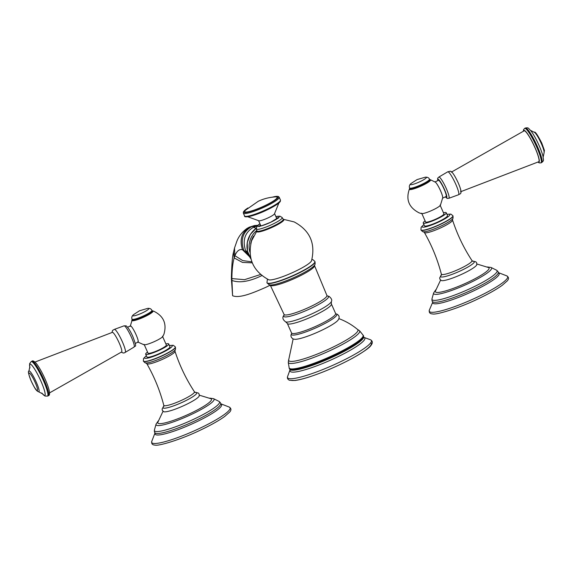 <?xml version="1.0" encoding="UTF-8"?>
<svg xmlns="http://www.w3.org/2000/svg" width="573" height="573" viewBox="0 0 573 573"><rect width="100%" height="100%" fill="white"/><g stroke="black" fill="none" stroke-linecap="round" stroke-linejoin="round"><path stroke-width="0.86" d="M294.744 271.588A23.665 3.646 156.1 0 1 268.673 279.753C252.994 271.151 247.292 258.165 251.576 240.803L256.94 230.919A14.389 2.213 -23.9 0 0 273.056 226.228A14.389 2.213 -23.9 0 0 283.248 219.266L294.171 221.923C309.907 230.418 315.702 243.36 311.54 260.758A23.665 3.646 156.1 0 1 294.744 271.588M335.663 313.832L336.924 314.119C339.474 315.537 339.825 317.592 337.977 320.271A24.668 3.796 156.1 0 1 317.564 332.211A24.668 3.796 156.1 0 1 295.002 339.316L293.19 338.994C290.783 337.468 290.31 335.563 291.786 333.278L291.578 333.013A24.08 3.71 -23.9 0 0 292.08 333.422A24.08 3.71 -23.9 0 0 316.819 325.872A24.08 3.71 -23.9 0 0 335.613 313.503L331.395 303.991A24.08 3.71 -23.9 0 1 312.6 316.36A24.08 3.71 -23.9 0 1 287.868 323.91A24.08 3.71 -23.9 0 1 287.36 323.501L291.578 333.013M338.937 318.645C345.784 321.195 352.015 324.812 357.631 329.511A37.832 5.823 156.1 0 1 329.668 348.713A37.832 5.823 156.1 0 1 289.523 361.169A37.832 5.823 156.1 0 1 288.649 360.08L293.14 338.972M278.922 202.935L274.388 214.016A8.738 1.347 156.1 0 1 268.336 217.754A8.738 1.347 156.1 0 1 259.003 220.834L247.751 216.752M245.552 210.155A17.713 2.729 -23.9 0 0 248.94 211.63A17.713 2.729 -23.9 0 0 264.576 205.8A17.713 2.729 -23.9 0 0 275.513 196.876C269.417 197.255 263.68 198.716 258.294 201.266L245.552 210.155M262.198 275.427C249.542 281.601 239.435 283.27 231.864 280.419L231.406 279.065L232.595 295.725C239.485 298.562 252.5 293.161 265.851 287.309L270.241 285.153M199.347 395.184L211.043 398.758A29.345 4.52 156.1 0 1 190.666 413.291A29.345 4.52 156.1 0 1 157.811 422.344L163.026 411.278M195.092 392.355L198.301 393.006L199.125 394.038L199.225 395.936A19.618 3.023 156.1 0 1 185.301 404.939A19.618 3.023 156.1 0 1 163.663 411.693L162.324 410.347L162.109 409.043L163.785 406.228M145.664 354.178L146.903 356.986A12.606 1.941 -23.9 0 0 161.006 352.832A12.606 1.941 -23.9 0 0 169.952 346.772L168.706 343.965A12.606 1.941 156.1 0 1 159.76 350.024A12.606 1.941 156.1 0 1 145.664 354.178A12.606 1.941 156.1 0 1 147.526 352.066M165.891 343.929A12.606 1.941 156.1 0 1 168.706 343.965M162.474 336.229L166.363 345.003A10.042 1.547 156.1 0 1 158.528 350.16A10.042 1.547 156.1 0 1 148.214 353.312A10.042 1.547 156.1 0 1 148.006 353.14L144.117 344.366M143.895 344.745A10.529 1.619 -23.9 0 0 144.016 344.774A10.529 1.619 -23.9 0 0 153.951 341.78A10.529 1.619 -23.9 0 0 162.847 336.43L163.921 334.238C166.987 323.724 163.599 316.045 153.772 311.218L152.762 310.881A11.61 1.791 -23.9 0 0 152.103 310.824L152.762 310.881A11.61 1.791 -23.9 0 1 152.812 310.895A11.61 1.791 156.1 0 1 152.833 310.903A11.61 1.791 156.1 0 1 144.761 316.704A11.61 1.791 156.1 0 1 132.069 320.701A11.61 1.791 156.1 0 1 132.048 320.687A11.61 1.791 -23.9 0 1 131.862 320.142A11.61 1.791 -23.9 0 1 132.263 319.612M135.271 343.428L138.057 342.11A8.96 1.382 -115.3 0 0 136.066 334.689A8.96 1.382 -115.3 0 0 130.4 325.908L127.614 327.233M34.996 362.05L112.38 332.354A10.837 1.676 64.7 0 1 119.205 342.983A10.837 1.676 64.7 0 1 121.641 351.944L49.565 392.885M133.151 319.662A10.099 1.554 -23.9 0 0 144.468 316.475A10.099 1.554 -23.9 0 0 151.544 311.511M476.915 264.003L488.611 267.577A29.345 4.52 156.1 0 1 468.227 282.109A29.345 4.52 156.1 0 1 435.38 291.163L440.587 280.097M472.661 261.166L475.869 261.818L476.686 262.857L476.786 264.755A19.618 3.023 156.1 0 1 462.862 273.758A19.618 3.023 156.1 0 1 441.231 280.512L439.892 279.166L439.677 277.862L441.346 275.047M423.225 222.99L424.471 225.798A12.606 1.941 -23.9 0 0 438.574 221.644A12.606 1.941 -23.9 0 0 447.513 215.584L446.274 212.776A12.606 1.941 156.1 0 1 437.328 218.843A12.606 1.941 156.1 0 1 423.225 222.99A12.606 1.941 156.1 0 1 425.094 220.884M443.452 212.748A12.606 1.941 156.1 0 1 446.274 212.776M440.043 205.048L443.932 213.815A10.042 1.547 156.1 0 1 436.096 218.979A10.042 1.547 156.1 0 1 425.782 222.123A10.042 1.547 156.1 0 1 425.567 221.952L421.685 213.185M429.671 179.657A11.353 1.748 156.1 0 1 430.108 179.736A11.353 1.748 156.1 0 1 430.13 179.743A11.353 1.748 156.1 0 1 422.237 185.408A11.353 1.748 156.1 0 1 409.824 189.319A11.353 1.748 156.1 0 1 409.802 189.305A11.353 1.748 156.1 0 1 409.845 188.445A11.61 1.791 156.1 0 0 409.43 188.954A11.61 1.791 156.1 0 0 409.609 189.505A11.61 1.791 156.1 0 1 409.609 189.505A11.61 1.791 -23.9 0 0 422.33 185.516A11.61 1.791 -23.9 0 0 430.395 179.721A11.61 1.791 156.1 0 0 430.373 179.714A11.61 1.791 156.1 0 0 430.323 179.693L429.664 179.621A11.61 1.791 156.1 0 1 430.323 179.693L435.365 182.157A8.932 1.382 64.7 0 1 439.964 189.513A8.932 1.382 64.7 0 1 442.728 197.735L440.415 205.249A10.529 1.619 156.1 0 1 431.512 210.599A10.529 1.619 156.1 0 1 421.578 213.593M435.179 182.028A8.96 1.382 64.7 0 1 440.551 190.78A8.96 1.382 64.7 0 1 442.707 197.957M442.549 198.201L446.088 196.532A8.96 1.382 -115.3 0 0 444.089 189.104A8.96 1.382 -115.3 0 0 438.431 180.33L434.893 181.999M458.185 182.78C453.143 172.043 451.137 171.341 450.378 171.205L447.656 171.864A12.692 1.963 -115.3 0 1 455.771 184.234A12.692 1.963 -115.3 0 1 458.486 194.77C459.997 193.395 463.528 195.207 458.185 182.78A10.837 1.676 -115.3 0 1 460.57 191.762L538.713 161.751A17.09 2.643 -115.3 0 0 534.924 147.583A17.09 2.643 -115.3 0 0 524.102 130.845L451.309 172.165M420.138 213.213A17.519 17.097 110.3 0 0 421.456 213.557M410.712 188.481A10.099 1.554 -23.9 0 0 422.029 185.287M249.506 256.661L242.465 249.735C239.242 239.349 241.835 231.728 250.251 226.872L254.527 225.547L257.8 225.311M249.248 256.16L243.697 250.079C240.374 239.557 242.938 231.8 251.389 226.815L257.771 225.339M251.898 261.868L242.68 260.565L234.88 255.68C236.928 250.888 239.457 248.904 242.465 249.735L243.697 250.079M248.625 254.806L245.652 250.795C242.272 240.266 244.864 232.43 253.431 227.288L257.062 226.099M245.652 250.795L247.529 251.483M256.131 228.283L253.431 227.288M256.281 228.233A21.846 21.323 110.3 0 0 250.981 258.989M250.953 258.874A21.846 21.323 -69.7 0 1 256.281 228.305M250.68 243.991A19.138 18.673 -69.7 0 1 253.631 236.026M249.957 252.378A20.248 19.761 -69.7 0 1 256.804 230.453M256.976 231.005A14.798 2.278 -23.9 0 0 273.371 226.779A14.798 2.278 -23.9 0 0 283.284 219.344M268.458 279.653A23.694 3.646 -23.9 0 0 268.737 279.796A23.694 3.646 -23.9 0 0 292.108 272.805A23.694 3.646 -23.9 0 0 311.612 260.536M267.441 279.173L266.946 282.697A26.222 4.04 -23.9 0 0 267.491 283.141A26.222 4.04 -23.9 0 0 294.422 274.918A26.222 4.04 -23.9 0 0 314.885 261.453L314.985 261.689A26.222 4.04 -23.9 0 0 314.921 261.575M267.047 282.933A26.222 4.04 -23.9 0 0 267.598 283.377A26.222 4.04 -23.9 0 0 294.529 275.155A26.222 4.04 -23.9 0 0 314.985 261.689C315.293 263.745 315.057 265.013 314.291 265.485A24.961 3.846 -23.9 0 1 293.448 277.798A24.961 3.846 -23.9 0 1 270.334 284.967L268.981 284.681L266.946 282.697M269.976 284.91L270.284 285.225A24.195 3.725 -23.9 0 0 270.764 285.59A24.195 3.725 -23.9 0 0 295.46 278.07A24.195 3.725 -23.9 0 0 314.513 265.621L326.889 295.446A23.429 3.61 -23.9 0 1 308.689 307.472A23.429 3.61 -23.9 0 1 284.559 314.849A23.429 3.61 -23.9 0 1 284.058 314.427L284.101 315.207M284.115 315.157A24.474 3.767 -23.9 0 0 284.28 316.776A24.474 3.767 -23.9 0 0 311.153 308.295A24.474 3.767 -23.9 0 0 328.007 296.112A24.474 3.767 -23.9 0 0 327.391 295.976M284.344 314.864C282.023 317.141 282.468 319.483 285.669 321.883L285.726 321.897A25.255 3.889 -23.9 0 0 285.726 321.897A25.255 3.889 -23.9 0 0 309.843 314.785A25.255 3.889 -23.9 0 0 331.309 301.699C332.326 300.195 331.545 298.397 328.966 296.305L327.018 295.954L327.441 295.997L326.889 295.446M291.643 333.493A24.832 3.825 -23.9 0 0 291.944 334.94A24.832 3.825 -23.9 0 0 319.204 326.338A24.832 3.825 -23.9 0 0 336.308 313.975A24.832 3.825 -23.9 0 0 335.921 313.875M357.273 329.21L359.615 330.829A39.014 6.009 156.1 0 1 329.611 350.812A39.014 6.009 156.1 0 1 289.157 363.225A39.014 6.009 156.1 0 1 288.291 362.437L288.67 359.615M363.826 337.339L362.895 334.911A40.425 6.224 156.1 0 1 332.698 355.475A40.425 6.224 156.1 0 1 290.045 368.675A40.425 6.224 156.1 0 1 290.002 368.661A40.425 6.224 156.1 0 1 289.114 367.601L288.291 362.437M363.425 335.585A40.576 6.246 156.1 0 1 332.168 356.377A40.576 6.246 156.1 0 1 290.146 369.256A40.576 6.246 156.1 0 1 290.103 369.241A40.576 6.246 156.1 0 1 289.25 368.453L289.114 367.601M363.783 337.024A40.425 6.224 156.1 0 1 330.736 357.946A40.425 6.224 156.1 0 1 290.633 369.986A40.425 6.224 156.1 0 1 290.59 369.972A40.425 6.224 156.1 0 1 290.081 369.685L289.25 368.453M290.246 370.008A40.841 6.289 -23.9 0 0 290.977 371.863A40.841 6.289 -23.9 0 0 291.012 371.877A40.841 6.289 -23.9 0 0 335.764 357.767A40.841 6.289 -23.9 0 0 364.02 337.404A40.841 6.289 -23.9 0 0 363.984 337.39A40.841 6.289 -23.9 0 0 363.912 337.368M288.527 378.424A45.833 7.055 156.1 0 1 288.484 378.409A45.833 7.055 156.1 0 1 287.546 376.654C287.087 378.201 287.718 379.405 289.451 380.271L294.973 380.479C298.361 380.042 302.716 378.997 308.038 377.342C322.957 372.529 337.884 366.111 352.803 358.075C363.676 351.858 369.764 347.603 371.053 345.311C372.851 342.948 372.715 341.121 370.645 339.825A45.833 7.055 156.1 0 1 338.285 362.809A45.833 7.055 156.1 0 1 288.527 378.424M290.611 380.221A44.637 6.876 -23.9 0 0 338.657 365.202A44.637 6.876 -23.9 0 0 370.752 342.711M275.907 216.637L279.932 216.15L282.203 217.575A14.117 2.177 156.1 0 1 272.204 224.401A14.117 2.177 156.1 0 1 256.389 229.014L256.94 230.919M275.914 216.651A11.847 1.826 156.1 0 1 278.893 217.339A11.847 1.826 156.1 0 1 270.843 222.217A11.847 1.826 156.1 0 1 259.232 226.335A11.847 1.826 156.1 0 1 259.934 223.735L256.862 226.378L256.389 229.014M259.333 226.206A10.543 1.626 156.1 0 1 260.529 225.074M276.508 217.991A10.543 1.626 156.1 0 1 278.141 217.869M266.703 210.083A18.837 2.901 -23.9 0 0 280.068 201.109M266.667 210.098A18.837 2.901 156.1 0 1 266.588 210.133A18.837 2.901 -23.9 0 1 245.631 216.372M244.571 215.914A19.618 3.023 -23.9 0 0 266.517 209.453A19.618 3.023 -23.9 0 0 280.441 200.02L280.376 201.245C279.767 202.104 279.61 203.702 266.689 210.098C254.734 215.928 243.64 218.284 244.571 215.914L243.332 213.106L243.396 211.888L247.951 207.949M272.268 197.176L276.78 196.317L278.242 196.439L279.194 197.212A19.618 3.023 156.1 0 1 265.278 206.645A19.618 3.023 156.1 0 1 243.332 213.106M272.397 197.162A18.837 2.901 156.1 0 1 277.676 198.043A18.837 2.901 156.1 0 1 264.805 205.886A18.837 2.901 156.1 0 1 264.683 205.943A18.837 2.901 156.1 0 1 246.139 212.461A18.837 2.901 156.1 0 1 247.851 208.035M252.278 262.857L242.458 262.405L234.149 257.929L234.88 255.68L234.515 248.023L236.764 241.527C238.619 236.448 242.021 232.094 246.97 228.469L249.305 227.173L254.527 225.547M260.536 274.503L244.521 279.674L231.872 278.6C231.979 269.912 232.738 263.021 234.149 257.929L233.562 252.063L234.515 248.023M232.595 295.725L231.872 278.6L231.399 277.139C231.779 263.852 232.495 255.494 233.562 252.063M220.906 404.166A36.307 5.594 156.1 0 1 195.801 422.201A36.307 5.594 156.1 0 1 155.197 433.281M199.655 428.368A42.853 6.597 156.1 0 1 151.859 441.138C151.229 443.695 152.303 445.02 155.068 445.106C158.184 446.26 180.259 439.878 200.342 430.151C210.728 425.216 218.836 420.661 224.673 416.485L229.752 412.016C231.542 409.903 231.284 408.22 228.964 406.966A42.853 6.597 156.1 0 1 199.655 428.368M220.691 403.757A35.949 5.537 156.1 0 1 195.114 420.783A35.949 5.537 156.1 0 1 155.039 432.851C154.517 432.594 154.309 431.634 154.431 429.965A35.576 5.479 -23.9 0 0 194.254 418.992A35.576 5.479 -23.9 0 0 218.965 401.365C220.276 402.404 220.856 403.199 220.691 403.757L228.964 406.966M209.761 398.142L213.557 398.665A31.701 4.878 156.1 0 1 191.547 414.372A31.701 4.878 156.1 0 1 156.057 424.149L158.22 420.976M164.379 405.713A18.479 2.844 -23.9 0 0 166.829 407.89A18.479 2.844 -23.9 0 0 183.661 401.687A18.479 2.844 -23.9 0 0 194.319 392.448M146.846 363.726A15.392 2.371 -23.9 0 0 164.05 358.619A15.392 2.371 -23.9 0 0 174.987 351.256L175.052 349.988A16.431 2.528 -23.9 0 1 163.577 357.151A16.431 2.528 -23.9 0 1 145.864 362.924L146.846 363.726C154.345 376.833 159.996 390.693 163.792 405.312A16.746 2.579 -23.9 0 0 182.551 399.854A16.746 2.579 -23.9 0 0 194.405 391.739L195.278 392.419M143.429 361.148A17.477 2.693 -23.9 0 0 143.458 361.234A17.477 2.693 -23.9 0 0 163.011 355.475A17.477 2.693 -23.9 0 0 175.417 347.073C175.589 349.021 175.467 349.996 175.052 349.988M169.393 345.512L173.282 345.275L175.338 346.901A17.477 2.693 156.1 0 1 162.94 355.303A17.477 2.693 156.1 0 1 143.379 361.062L143.458 361.234C144.783 362.666 145.592 363.232 145.864 362.924M146.38 355.797A15.149 2.335 -23.9 0 0 147.275 358.197A15.149 2.335 -23.9 0 0 161.529 353.025A15.149 2.335 -23.9 0 0 169.429 345.591M134.032 347.088A11.746 1.812 -115.3 0 0 131.461 337.347A11.746 1.812 -115.3 0 0 123.997 325.865L126.16 325.851C128.137 327.462 130.35 331.008 132.814 336.487C137.986 350.11 134.519 344.667 134.032 347.088L124.534 352.796L123.267 353.04L121.29 352.159M111.993 332.49L112.559 330.413L114.464 329.339A12.692 1.963 64.7 0 1 122.371 341.802A12.692 1.963 64.7 0 1 125.294 352.245M48.297 395.742A19.095 2.951 -115.3 0 0 44.042 379.928A19.095 2.951 -115.3 0 0 31.973 361.219C32.675 360.338 34.144 361.119 36.386 363.569C39.172 367.186 42.087 372.393 45.145 379.183C50.897 392.219 49.894 395.707 48.297 395.742L47.53 396.101A19.095 2.951 -115.3 0 0 43.283 380.286A19.095 2.951 -115.3 0 0 31.214 361.577L31.973 361.219M47.53 396.101L44.959 396.036L42.33 393.665A17.355 2.679 -115.3 0 0 40.912 381.109A17.355 2.679 -115.3 0 0 32.496 366.061A17.355 2.679 -115.3 0 0 29.796 367.143L29.638 363.611L31.214 361.577M38.656 391.81A11.51 1.776 -115.3 0 0 36.328 382.263A11.51 1.776 -115.3 0 0 28.894 371.168C27.812 371.025 28.571 374.298 31.164 380.988C34.115 386.839 35.805 390.901 38.656 391.81L42.423 393.751L41.85 393.049M31.214 381.031A9.691 1.497 -115.3 0 0 37.073 390.514A9.691 1.497 -115.3 0 0 35.182 382.499A9.691 1.497 -115.3 0 0 29.316 373.009A9.691 1.497 -115.3 0 0 31.214 381.031M152.103 310.845A11.353 1.748 156.1 0 1 152.54 310.917A11.353 1.748 156.1 0 1 152.561 310.924A11.353 1.748 156.1 0 1 144.668 316.59A11.353 1.748 156.1 0 1 132.263 320.5A11.353 1.748 156.1 0 1 132.241 320.493A11.353 1.748 156.1 0 1 132.277 319.634M152.031 310.602C151.752 311.827 153.815 311.605 144.489 316.475C137.857 319.734 131.16 321.059 132.148 319.412A10.873 1.676 -23.9 0 0 144.317 315.83A10.873 1.676 -23.9 0 0 152.031 310.602L151.924 310.358C151.172 308.833 149.761 308.174 147.684 308.389L139.49 310.774L133.423 314.706A8.774 1.354 -23.9 0 0 134.634 315.716A8.774 1.354 -23.9 0 0 142.598 312.772A8.774 1.354 -23.9 0 0 147.684 308.389M132.148 319.412L132.041 319.175A10.873 1.676 -23.9 0 0 144.21 315.587A10.873 1.676 -23.9 0 0 151.924 310.358M498.467 272.977A36.307 5.594 156.1 0 1 473.362 291.012A36.307 5.594 156.1 0 1 432.758 302.1L432.601 301.67C432.078 301.412 431.877 300.453 431.992 298.784A35.576 5.479 -23.9 0 0 471.823 287.811A35.576 5.479 -23.9 0 0 496.526 270.184C497.844 271.215 498.417 272.017 498.259 272.576A35.949 5.537 156.1 0 1 472.675 289.594A35.949 5.537 156.1 0 1 432.601 301.67M477.216 297.179A42.853 6.597 156.1 0 1 429.421 309.95C428.797 312.514 429.865 313.839 432.636 313.925C435.752 315.071 457.827 308.697 477.911 298.97C488.296 294.035 496.404 289.48 502.235 285.304L507.313 280.827C509.111 278.722 508.845 277.038 506.532 275.778A42.853 6.597 156.1 0 1 477.216 297.179M487.322 266.961L491.125 267.484A31.701 4.878 156.1 0 1 469.108 283.184A31.701 4.878 156.1 0 1 433.625 292.961L435.788 289.795M441.941 274.531A18.479 2.844 -23.9 0 0 444.397 276.702A18.479 2.844 -23.9 0 0 461.229 270.499A18.479 2.844 -23.9 0 0 471.88 261.267M423.426 231.743L424.407 232.538C431.913 245.652 437.564 259.512 441.353 274.123A16.746 2.579 -23.9 0 0 460.119 268.665A16.746 2.579 -23.9 0 0 471.973 260.557L472.847 261.238M424.407 232.538A15.392 2.371 -23.9 0 0 441.611 227.438A15.392 2.371 -23.9 0 0 452.548 220.068C457.225 234.436 463.693 247.93 471.973 260.557M420.99 229.959A17.477 2.693 -23.9 0 0 421.019 230.052C422.351 231.485 423.153 232.051 423.433 231.743A16.431 2.528 -23.9 0 0 441.138 225.97A16.431 2.528 -23.9 0 0 452.62 218.807L452.548 220.068M446.961 214.331L450.851 214.094L452.906 215.72A17.477 2.693 156.1 0 1 440.501 224.122A17.477 2.693 156.1 0 1 420.947 229.88L421.019 230.052A17.477 2.693 -23.9 0 0 440.58 224.294A17.477 2.693 -23.9 0 0 452.978 215.885C453.15 217.833 453.028 218.807 452.62 218.807M423.948 224.616A15.149 2.335 -23.9 0 0 424.844 227.008A15.149 2.335 -23.9 0 0 439.09 221.837A15.149 2.335 -23.9 0 0 446.99 214.402M445.4 196.854A10.214 1.576 -115.3 0 0 444.347 189.205A10.214 1.576 -115.3 0 0 439.505 180.488A10.214 1.576 -115.3 0 0 437.743 180.653M447.656 171.864L438.918 177.021A11.746 1.812 64.7 0 1 446.288 188.546A11.746 1.812 64.7 0 1 448.953 198.251L447.212 198.466L445.336 196.883M538.147 161.98A17.541 2.707 -115.3 0 0 535.01 147.612A17.541 2.707 -115.3 0 0 523.564 131.131M525.412 128.008A19.095 2.951 64.7 0 1 537.481 146.717A19.095 2.951 64.7 0 1 541.729 162.531C544.185 160.304 543.476 160.734 542.975 156.2A17.355 2.679 64.7 0 0 539.136 145.635A17.355 2.679 64.7 0 0 531.099 131.067C527.912 127.808 528.693 127.528 525.412 128.008L524.653 128.366A19.095 2.951 64.7 0 1 536.722 147.075A19.095 2.951 64.7 0 1 540.969 162.89L539.186 162.89L537.954 162.059M541.327 143.594A11.51 1.776 64.7 0 1 544.056 152.948C544.128 148.959 545.732 154.13 541.786 143.121C537.503 134.748 535.01 131.138 534.294 132.299A11.51 1.776 64.7 0 1 541.327 143.594M429.6 179.421C429.32 180.638 431.376 180.423 422.05 185.287C415.425 188.546 408.728 189.871 409.709 188.231A10.873 1.676 -23.9 0 0 421.878 184.649A10.873 1.676 -23.9 0 0 429.6 179.421L429.492 179.177C428.74 177.644 427.322 176.993 425.252 177.2L417.058 179.593L410.991 183.525A8.774 1.354 -23.9 0 0 412.195 184.527A8.774 1.354 -23.9 0 0 420.167 181.591A8.774 1.354 -23.9 0 0 425.252 177.2M409.709 188.231L409.602 187.987A10.873 1.676 -23.9 0 0 421.771 184.406A10.873 1.676 -23.9 0 0 429.492 179.177M256.281 228.183L250.337 234.464L247.235 242.565L247.464 251.21L250.995 259.039M311.934 259.454L312.951 259.705L314.885 261.453M314.484 265.184L314.513 265.621M285.726 321.897L287.36 323.501M331.309 301.699L331.395 303.991M335.957 313.889L335.613 313.503M270.284 285.225L284.058 314.427M362.895 334.911L359.615 330.829M290.081 369.685L287.546 376.654M363.64 337.282L370.645 339.825M259.247 226.636L258.803 226.206C259.139 226.686 263.136 225.347 270.785 222.195L278.499 217.482L278.528 218.091M282.203 217.575L283.248 219.266M260.901 225.92L258.631 220.798M276.881 218.836L274.61 213.715M279.194 197.212L280.441 200.02M231.406 279.065L231.399 277.139M155.039 432.851L151.859 441.138M154.431 429.965L156.057 424.149M213.557 398.665L218.965 401.365M174.987 351.256C179.657 365.617 186.132 379.111 194.405 391.739M163.706 406.415L163.792 405.312M143.379 361.062L143.551 358.454L146.344 355.726M144.016 344.774L137.577 341.952M114.464 329.339L123.997 325.865M29.968 367.916L29.789 367.021L28.894 371.168M130.221 326.381L132.256 319.598M132.041 319.175C131.41 317.585 131.876 316.095 133.423 314.706M432.758 302.107L429.421 309.95M498.259 272.576L506.532 275.778M431.992 298.784L433.625 292.961M491.125 267.484L496.526 270.184M441.274 275.226L441.353 274.123M420.947 229.88L421.119 227.273L423.913 224.544M409.817 188.417L409.43 188.954C405.648 199.612 408.893 207.598 419.178 212.891L421.621 213.6M458.486 194.77L448.953 198.251M438.918 177.021L437.65 178.232L437.679 180.681M541.729 162.531L540.969 162.89M543.161 157.088L544.056 152.948M530.526 130.365L534.294 132.299M524.653 128.366L523.521 129.749L523.378 131.224M409.602 187.987C408.979 186.404 409.437 184.914 410.991 183.525"/></g></svg>
